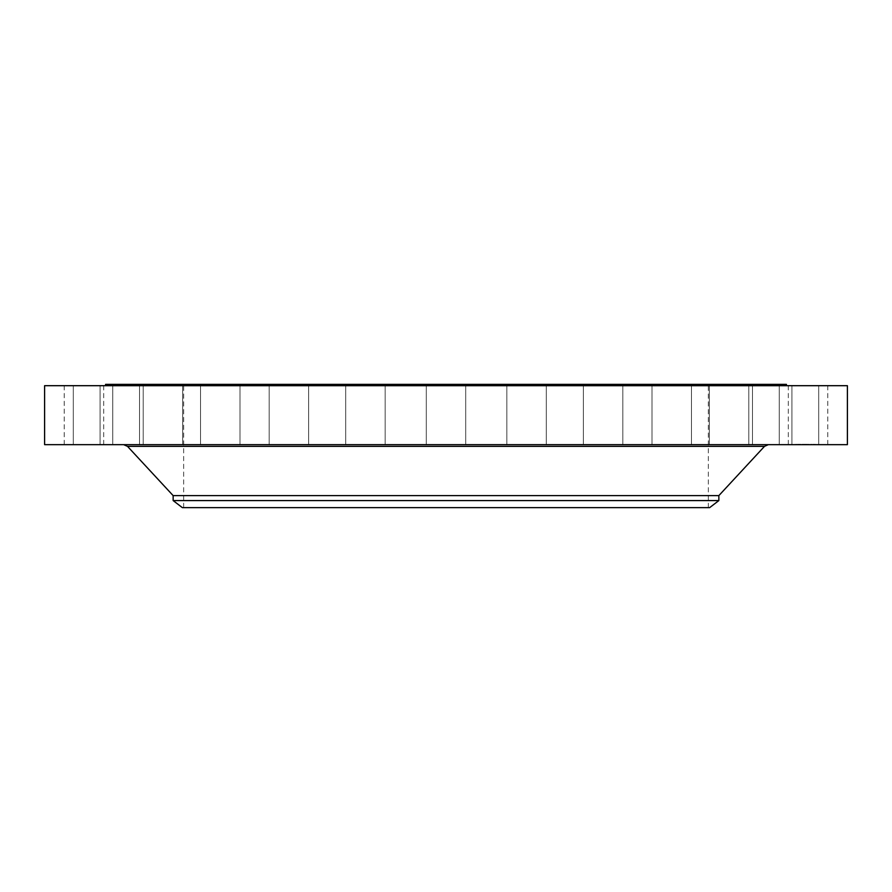 <?xml version="1.0" encoding="UTF-8"?>
<svg xmlns="http://www.w3.org/2000/svg" width="892" height="892" viewBox="0 0 892 892"><rect width="100%" height="100%" fill="white"/><g stroke="black" fill="none" stroke-linecap="round" stroke-linejoin="round"><path stroke-width="0.67" stroke-dasharray="4.46 3.34" d="M790.736 444.662L827.776 444.662L790.736 444.662M790.736 385.69L827.776 385.69L790.736 385.69M847.4 385.69L44.6 385.69M847.4 444.662L44.6 444.662M600.55 444.662L123.642 444.662L600.55 444.662M718.852 495.618L173.148 495.618M718.852 500.579L173.148 500.579M709.664 507.626L182.336 507.626M320.217 507.626L708.348 507.626L320.217 507.626M571.783 384.374L183.652 384.374L571.783 384.374M786.432 384.374L105.568 384.374M282.786 385.69L786.432 385.69L282.786 385.69M784.191 385.69L818.7 385.69L784.191 385.69M760.698 385.69L791.918 385.69L760.698 385.69M721.416 385.69L748.789 385.69L721.416 385.69M668.331 385.69L691.456 385.69L668.331 385.69M604.096 385.69L583.357 385.69L604.096 385.69M531.933 385.69L506.834 385.69L531.933 385.69M455.455 385.69L426.276 385.69L455.455 385.69M378.509 385.69L345.706 385.69L378.509 385.69M304.952 385.69L269.183 385.69L304.952 385.69M238.454 385.69L200.544 385.69L238.454 385.69M182.369 385.69L143.211 385.69L182.369 385.69M139.509 385.69L100.082 385.69L139.509 385.69M112.013 385.69L73.3 385.69L112.013 385.69M101.264 385.69L64.224 385.69L101.264 385.69M107.809 385.69L73.3 385.69L107.809 385.69M131.302 385.69L100.082 385.69L131.302 385.69M170.584 385.69L143.211 385.69L170.584 385.69M223.669 385.69L200.544 385.69L223.669 385.69M287.904 385.69L308.643 385.69L287.904 385.69M360.067 385.69L385.166 385.69L360.067 385.69M513.491 385.69L546.294 385.69L513.491 385.69M587.048 385.69L622.817 385.69L587.048 385.69M653.546 385.69L691.456 385.69L653.546 385.69M709.631 385.69L748.789 385.69L709.631 385.69M752.491 385.69L791.918 385.69L752.491 385.69M779.987 385.69L818.7 385.69L779.987 385.69M107.809 444.662L73.3 444.662L107.809 444.662M760.698 444.662L791.918 444.662L760.698 444.662M131.302 444.662L100.082 444.662L131.302 444.662M721.416 444.662L748.789 444.662L721.416 444.662M170.584 444.662L143.211 444.662L170.584 444.662M668.331 444.662L691.456 444.662L668.331 444.662M223.669 444.662L200.544 444.662L223.669 444.662M604.096 444.662L583.357 444.662L604.096 444.662M287.904 444.662L308.643 444.662L287.904 444.662M531.933 444.662L506.834 444.662L531.933 444.662M360.067 444.662L385.166 444.662L360.067 444.662M455.455 444.662L426.276 444.662L455.455 444.662M378.509 444.662L345.706 444.662L378.509 444.662M513.491 444.662L546.294 444.662L513.491 444.662M304.952 444.662L269.183 444.662L304.952 444.662M587.048 444.662L622.817 444.662L587.048 444.662M238.454 444.662L200.544 444.662L238.454 444.662M653.546 444.662L691.456 444.662L653.546 444.662M182.369 444.662L143.211 444.662L182.369 444.662M709.631 444.662L748.789 444.662L709.631 444.662M139.509 444.662L100.082 444.662L139.509 444.662M752.491 444.662L791.918 444.662L752.491 444.662M112.013 444.662L73.3 444.662L112.013 444.662M779.987 444.662L818.7 444.662L779.987 444.662M101.264 444.662L64.224 444.662L101.264 444.662M784.191 444.662L818.7 444.662L784.191 444.662M804.84 444.662L814.039 444.662L804.84 444.662M802.722 444.662L809.267 444.662L802.722 444.662M803.714 444.662L806.1 444.35L803.714 444.35M802.477 444.662L803.792 444.662L802.477 444.662M806.056 444.662L804.038 444.662L806.056 444.35M805.666 444.662L808.81 444.35L805.666 444.662M796.378 444.662L797.08 444.662L796.378 444.662M804.651 444.662L805.353 444.662L804.651 444.35M798.362 444.662L799.076 444.662L798.362 444.662M815.02 444.662L815.734 444.662L815.02 444.662M811.553 444.662L812.255 444.662L811.553 444.662M806.892 444.662L806.19 444.662L806.892 444.662M799.99 444.662L799.288 444.662L799.99 444.662M813.181 444.662L812.467 444.662L813.181 444.662M803.525 444.662L809.267 444.35L803.536 444.35M806.691 444.35L797.504 444.35L806.691 444.35M796.523 444.35L795.809 444.35L796.523 444.35M798.507 444.35L797.805 444.35L798.507 444.35M815.165 444.35L814.452 444.35L815.165 444.35M811.687 444.35L810.984 444.35L811.687 444.35M806.747 444.35L807.461 444.35L806.747 444.35M799.845 444.35L800.559 444.35L799.845 444.35M813.036 444.35L813.738 444.35L813.036 444.35M764.511 446.346L127.489 446.346M827.776 444.662L827.776 385.69M788.316 444.662L788.316 385.69M708.348 507.626L708.348 384.374M183.652 507.626L183.652 384.374M73.3 444.662L73.3 385.69L73.3 444.662M112.76 444.662L112.76 385.69L112.76 444.662M791.918 444.662L791.918 385.69L791.918 444.662M752.469 444.662L752.469 385.69L752.469 444.662M100.082 444.662L100.082 385.69L100.082 444.662M139.531 444.662L139.531 385.69L139.531 444.662M748.789 444.662L748.789 385.69L748.789 444.662M709.33 444.662L709.33 385.69L709.33 444.662M143.211 444.662L143.211 385.69L143.211 444.662M182.67 444.662L182.67 385.69L182.67 444.662M691.456 444.662L691.456 385.69L691.456 444.662M652.007 444.662L652.007 385.69L652.007 444.662M200.544 444.662L200.544 385.69L200.544 444.662M239.993 444.662L239.993 385.69L239.993 444.662M622.817 444.662L622.817 385.69L622.817 444.662M583.357 444.662L583.357 385.69L583.357 444.662M269.183 444.662L269.183 385.69L269.183 444.662M308.643 444.662L308.643 385.69L308.643 444.662M546.294 444.662L546.294 385.69L546.294 444.662M506.834 444.662L506.834 385.69L506.834 444.662M345.706 444.662L345.706 385.69L345.706 444.662M385.166 444.662L385.166 385.69L385.166 444.662M465.724 444.662L465.724 385.69L465.724 444.662M426.276 444.662L426.276 385.69L426.276 444.662M818.7 444.662L818.7 385.69L818.7 444.662M779.24 444.662L779.24 385.69L779.24 444.662M64.224 444.662L64.224 385.69M103.684 444.662L103.684 385.69"/><path stroke-width="1.34" d="M44.6 385.69L847.4 385.69L847.4 444.662L44.6 444.662L44.6 385.69M173.148 500.579L718.852 500.579L709.664 507.626L182.336 507.626L173.148 500.579L173.148 495.618L718.852 495.618L764.511 446.346L768.358 444.662M105.568 385.69L105.568 384.374L786.432 384.374L786.432 385.69M173.148 495.618L127.489 446.346L764.511 446.346M127.489 446.346L123.642 444.662M718.852 500.579L718.852 495.618"/></g></svg>
